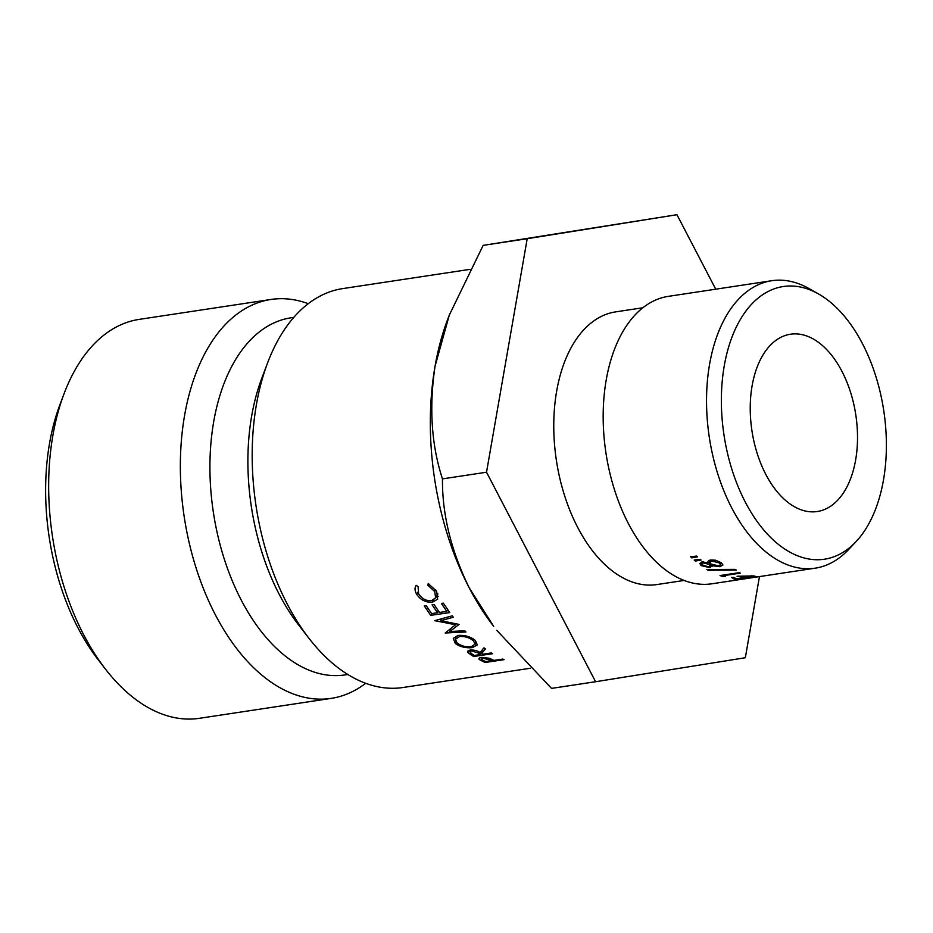 <?xml version="1.0" encoding="UTF-8"?>
<svg xmlns="http://www.w3.org/2000/svg" width="933" height="933" viewBox="0 0 933 933"><rect width="100%" height="100%" fill="white"/><g stroke="black" fill="none" stroke-linecap="round" stroke-linejoin="round"><path stroke-width="1.4" d="M105.674 669.381L98.42 660.051A186.775 109.453 -98.6 0 1 78.034 627.944A186.775 109.453 -98.6 0 1 59.84 404.922L64.004 393.854A201.726 118.199 81.4 0 0 83.667 634.72A201.726 118.199 81.4 0 0 105.674 669.381A201.726 118.199 81.4 0 0 199.522 718.293L331.215 698.374A201.726 118.199 -98.6 0 1 215.36 614.8A201.726 118.199 -98.6 0 1 184.664 414.975A201.726 118.199 -98.6 0 1 270.885 299.47A201.726 118.199 -98.6 0 1 308.263 303.691M270.885 299.47L139.192 319.389A201.726 118.199 81.4 0 0 64.004 393.854M745.77 311.249A137.886 80.798 81.4 0 0 742.516 496.508A137.886 80.798 81.4 0 0 855.969 541.711A137.886 80.798 81.4 0 0 861.987 534.492A137.886 80.798 81.4 0 0 882.665 404.117A137.886 80.798 81.4 0 0 818.498 293.942A137.886 80.798 81.4 0 0 745.77 311.249M855.969 541.711L848.424 549.712A145.361 85.171 -98.6 0 1 815.244 568.162A145.361 85.171 -98.6 0 1 717.897 474.291A145.361 85.171 -98.6 0 1 732.253 306.77A145.361 85.171 -98.6 0 1 771.766 280.716A145.361 85.171 -98.6 0 1 808.911 288.519L818.498 293.942M771.766 280.716L668.401 296.344A145.361 85.171 81.4 0 0 628.889 322.398A145.361 85.171 81.4 0 0 614.532 489.918A145.361 85.171 81.4 0 0 711.879 583.79L815.244 568.162M841.963 371.369A89.65 52.54 -98.6 0 1 855.596 460.179A89.65 52.54 -98.6 0 1 817.285 511.517A89.65 52.54 -98.6 0 1 765.795 474.372A89.65 52.54 -98.6 0 1 752.15 385.562A89.65 52.54 -98.6 0 1 790.473 334.224A89.65 52.54 -98.6 0 1 841.963 371.369M684.111 580.443L656.89 584.559A137.886 80.798 -98.6 0 1 564.547 495.505A137.886 80.798 -98.6 0 1 578.157 336.591A137.886 80.798 -98.6 0 1 615.652 311.879L642.872 307.762M697.476 556.838L691.796 557.887A145.361 85.171 -98.6 0 1 690.618 556.768L696.659 556.056A145.361 85.171 -98.6 0 0 697.476 556.838M712.194 564.768L710.025 567.649L701.115 565.62L699.808 563.45L702.199 561.911L708.089 562.832L707.984 561.584L710.538 559.975L715.494 560.22L721.186 562.657L722.958 564.978L719.973 566.704L712.042 565.701L712.136 566.378M708.24 570.285L736.289 570.016A145.361 85.171 -98.6 0 1 734.947 569.375L706.934 569.503A145.361 85.171 -98.6 0 0 708.24 570.285L708.334 569.515M723.262 575.719A145.361 85.171 -98.6 0 0 725.442 576.419L722.655 576.454A145.361 85.171 -98.6 0 1 720.031 575.556L739.041 572.687A145.361 85.171 -98.6 0 0 740.312 573.13L723.262 575.719L723.273 575.066M701.045 560.045L695.377 561.083A145.361 85.171 -98.6 0 1 694.175 560.045L700.205 559.31A145.361 85.171 -98.6 0 0 701.045 560.045M733.944 577.434L736.079 578.658L750.284 577.632C754.925 576.956 755.415 576.477 751.753 576.186L740.277 576.221A145.361 85.171 -98.6 0 0 745 576.979L743.053 577.27A145.361 85.171 -98.6 0 1 737.058 576.244L753.817 575.906L756.313 576.664L734.096 578.95L731.46 577.422L733.781 577.434M754.121 575.929L754.191 576.687L751.73 575.731M530.434 668.238L403.044 687.504A201.726 118.199 -98.6 0 1 309.208 638.604A201.726 118.199 -98.6 0 1 287.189 603.931A201.726 118.199 -98.6 0 1 267.526 363.077A201.726 118.199 -98.6 0 1 342.714 288.6L469.94 269.357M309.208 638.604L298.945 625.39A180.594 105.826 -98.6 0 1 279.235 594.356A180.594 105.826 -98.6 0 1 261.637 378.728L267.526 363.077M347.811 674.489L344.988 674.921A180.594 105.826 -98.6 0 1 241.262 600.106A180.594 105.826 -98.6 0 1 213.785 421.203A180.594 105.826 -98.6 0 1 290.979 317.803L293.802 317.372M486.525 472.215L442.464 478.886C442.137 514.316 451.059 550.633 469.217 587.837A224.13 131.343 81.4 0 0 493.685 626.358L469.217 587.837A224.13 131.343 -98.6 0 1 435.035 366.331L449.286 315.144L483.154 245.367L676.95 214.707L527.203 238.708L486.525 472.215L595.581 681.731L745.327 657.73L759.462 576.594M449.286 315.144L447.374 320.217A224.13 131.343 81.4 0 0 435.035 366.331C428.958 407.639 431.443 445.158 442.464 478.886M365.678 683.294A201.726 118.199 -98.6 0 1 331.215 698.374M428.212 583.591L427.862 585.259L434.685 591.487L435.653 597.773L431.431 600.747C426.218 601.062 421.949 598.788 418.614 593.924L418.077 586.659L416.141 585.329C414.544 587.825 414.695 590.752 416.596 594.099C420.247 599.744 425.471 602.496 432.282 602.333L437.694 599.126L436.632 591.195L428.212 583.591M439.455 612.456L434.055 604.514L432.096 604.794L437.495 612.748L431.629 613.599L426.229 605.645L424.27 605.925L430.708 615.337L449.788 612.573L443.35 603.173L441.391 603.453L446.79 611.395L439.455 612.456M440.703 620.702L453.286 617.238L452.213 615.827L434.708 620.667L455.549 624.748L445.204 633.006L465.975 631.991L464.821 630.79L449.846 631.501L459.083 624.387L440.703 620.702L441.484 618.801M485.405 648.913L483.9 647.817L480.087 652.61C477.789 650.779 474.442 649.904 470.08 649.998L467.585 651.281L467.969 652.668L473.567 656.505L492.659 653.695L491.423 652.937L482.606 654.231L481.615 653.601L485.405 648.913M472.355 647.642L477.334 644.901L475.27 640.376C470.699 636.749 465.066 635.093 458.395 635.396L453.275 638.37L455.304 643.408C459.969 646.826 465.649 648.237 472.355 647.642L472.646 646.102M489.149 658.208L481.521 657.415C479.142 657.8 478.419 658.523 479.352 659.573L484.985 662.488L504.077 659.654L502.817 659.083L494.012 660.389L489.149 658.208M479.014 658.581L479.352 659.573L479.492 657.998M595.581 681.731L551.531 688.391L496.718 630.276M715.728 289.183L676.95 214.707M527.203 238.708L483.154 245.367M734.096 578.95L734.038 578.145M695.377 561.083L695.656 559.858M722.655 576.454L722.678 575.16M719.973 566.704L720.148 565.445M710.025 567.649L710.608 563.684M701.115 565.62L701.768 561.993M708.089 562.832L708.497 560.745M719.46 561.596L719.215 562.949L711.774 560.955L709.943 562.202L711.098 564.103L718.795 565.899L720.603 564.815L719.215 562.949M712.007 559.858L711.774 560.955M709.955 560.092L709.185 564.418L703.342 562.891L702.013 563.789L703.132 565.375L708.812 566.832L710.153 565.911L709.185 564.418M703.564 561.829L703.342 562.891M691.796 557.887L692.146 556.593M485.055 661.334L484.985 662.488M483.131 660.401L481.23 658.908L482.781 658.103L492.053 660.681L485.685 661.625L483.131 660.401M482.862 657.333L482.781 658.103M492.134 659.514L492.053 660.681M455.84 641.169L455.304 643.408M459.549 636.551C464.727 636.189 469.322 637.577 473.358 640.703L475.2 644.167L471.142 646.697C465.964 647.222 461.322 646.009 457.205 643.07L455.409 639.315L459.549 636.551L459.864 635.443M473.684 639.338L473.358 640.703M482.093 650.114L481.615 653.601M468.319 650.534L467.969 652.668M473.742 655.118L473.567 656.505M471.713 653.8L469.777 651.759L471.293 650.884L478.163 652.902L480.658 654.523L474.291 655.456L471.713 653.8M471.433 650.044L471.293 650.884M481.066 651.397L480.658 654.523M455.969 623.582L455.549 624.748M450.861 628.399L449.846 631.501M447.653 609.564L446.79 611.395M438.358 610.905L437.495 612.748M431.559 613.494L430.708 615.337M428.818 583.906L427.862 585.259M435.758 589.831L434.685 591.487M417.809 592.222L416.596 594.099M433.903 599.418L432.282 602.333M436.026 597.143L438.335 596.315M482.326 660.004L482.233 661.217M489.732 658.453L489.65 659.514M471.025 653.345L470.815 654.779M478.361 651.561L478.163 652.902M720.964 562.506L720.603 564.815M710.386 560.01L709.943 562.202M710.526 563.614L710.153 565.911M702.386 561.888L702.013 563.789M481.23 658.908L481.37 657.45M455.409 639.315L456.26 636.131M475.2 644.167L475.83 641.204M469.777 651.759L470.069 649.998M437.892 593.971L435.653 597.773"/></g></svg>

